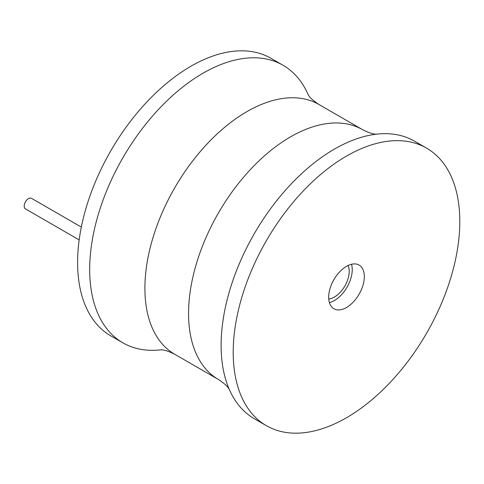 <?xml version="1.0" encoding="UTF-8"?>
<svg xmlns="http://www.w3.org/2000/svg" width="484" height="484" viewBox="0 0 484 484"><rect width="100%" height="100%" fill="white"/><g stroke="black" fill="none" stroke-linecap="round" stroke-linejoin="round"><path stroke-width="0.73" d="M160.476 349.871A160.228 92.511 -60 0 1 122.875 342.823L110.788 335.848A160.228 92.511 -60 0 1 77.603 262.497A160.228 92.511 -60 0 1 147.541 101.247A160.228 92.511 -60 0 1 271.016 58.322L283.104 65.298A160.228 92.511 -60 0 1 308.012 94.338M122.875 342.823A160.228 92.511 -60 0 1 89.685 269.473A160.228 92.511 -60 0 1 159.629 108.222A160.228 92.511 -60 0 1 283.104 65.298M426.616 148.152L414.528 141.177A160.228 92.511 120 0 0 376.8 134.141A160.228 92.511 120 0 0 221.115 345.352A160.228 92.511 120 0 0 229.343 389.547A160.228 92.511 120 0 0 254.3 418.702L266.388 425.678A160.228 92.511 120 0 0 389.856 382.753A160.228 92.511 120 0 0 459.8 221.503A160.228 92.511 120 0 0 426.616 148.152A160.228 92.511 120 0 0 303.141 191.083A160.228 92.511 120 0 0 233.203 352.328A160.228 92.511 120 0 0 266.388 425.678M328.672 297.206A25.21 14.556 120 0 0 333.893 308.75A25.21 14.556 120 0 0 353.32 301.998A25.21 14.556 120 0 0 364.325 276.624A25.21 14.556 120 0 0 359.104 265.087A25.21 14.556 120 0 0 339.677 271.839A25.21 14.556 120 0 0 328.672 297.206M329.398 302.591A25.21 14.556 120 0 0 352.243 269.649A25.21 14.556 120 0 0 351.517 264.27M348.093 265.498A20.939 12.088 -60 0 1 349.218 271.391A20.939 12.088 -60 0 1 328.745 299.003M79.17 239.907L25.458 208.894A6.086 3.515 -60 0 1 24.2 206.111A6.086 3.515 -60 0 1 26.856 199.983A6.086 3.515 -60 0 1 31.551 198.349L81.324 227.087M160.434 349.878L161.057 349.878C163.87 349.678 168.438 351.148 174.766 354.282A144.208 83.26 -60 0 1 144.898 288.264A144.208 83.26 -60 0 1 207.848 143.143A144.208 83.26 -60 0 1 318.968 104.508L362.637 129.718A144.208 83.26 120 0 0 251.511 168.353A144.208 83.26 120 0 0 188.566 313.475A144.208 83.26 120 0 0 218.429 379.492C224.31 383.401 227.867 386.625 229.101 389.16L229.41 389.699M174.766 354.282L218.429 379.492M318.968 104.508C313.094 100.599 309.536 97.375 308.302 94.84L307.993 94.301M362.637 129.718C368.965 132.852 373.533 134.322 376.34 134.122L376.963 134.122"/></g></svg>
